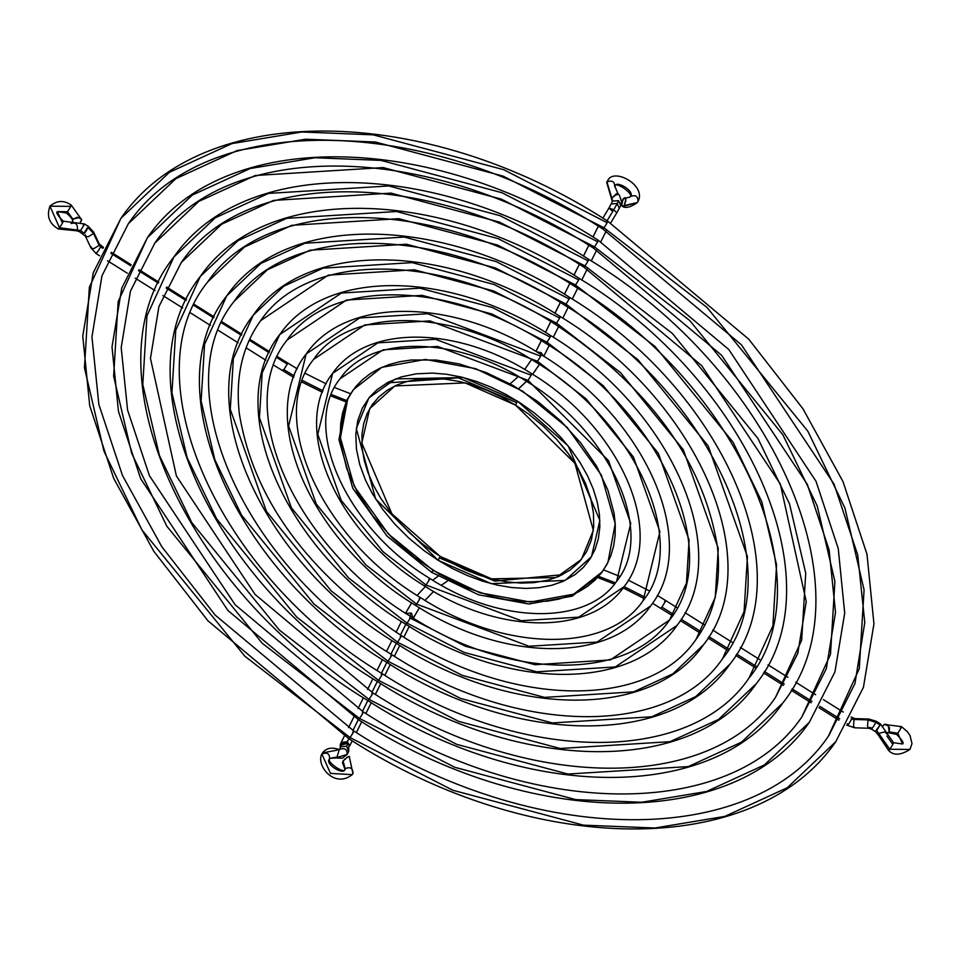 <?xml version="1.0" encoding="UTF-8"?>
<svg xmlns="http://www.w3.org/2000/svg" width="960" height="960" viewBox="0 0 960 960"><rect width="100%" height="100%" fill="white"/><g stroke="black" fill="none" stroke-linecap="round" stroke-linejoin="round"><path stroke-width="1.44" d="M528 380.352L526.884 381.564L528 380.352L437.676 346.452L383.016 349.848L340.056 378.768L383.016 349.848L437.676 346.452L528 380.352C531.576 374.892 532.464 373.104 530.664 375L531.768 373.776C457.476 325.692 366.492 324.336 332.628 373.332L377.892 342.864L435.492 339.288L530.664 375C532.464 373.104 531.576 374.892 528 380.352L608.532 460.704L630.756 523.404L616.656 581.232L630.756 523.404L608.532 460.704L528 380.352M428.712 579.648C430.524 577.764 429.636 579.54 426.048 585L521.22 620.712L578.82 617.136L624.084 586.668L578.82 617.136L521.22 620.712L426.048 585L424.932 586.224L426.048 585L383.16 551.832L341.184 500.328L317.772 434.268L332.628 373.332L317.772 434.268L341.184 500.328L383.16 551.832L426.048 585C429.636 579.54 430.524 577.764 428.712 579.648L429.828 578.436C345.06 527.604 301.092 426.084 340.056 378.768C369.324 335.076 455.4 335.172 526.884 381.564C611.652 432.396 655.62 533.916 616.656 581.232C587.4 624.912 501.348 624.84 429.828 578.436M425.556 584.688L424.932 586.224C337.14 533.316 289.68 427.56 332.628 373.332M537.492 361.272L536.376 362.496L537 360.96L536.376 362.496L537.492 361.272L429.888 320.904L364.764 324.936L313.596 359.388L364.764 324.936L429.888 320.904L537.492 361.272C541.068 355.812 541.956 354.036 540.156 355.932L541.272 354.708C453.396 297.816 345.924 296.328 306.168 353.952L359.652 317.952L427.704 313.728L540.156 355.932C541.956 354.036 541.068 355.812 537.492 361.272L585.996 398.772L633.444 457.02L659.928 531.708L643.116 600.612L659.928 531.708L633.444 457.02L585.996 398.772L537.492 361.272M420.336 597.504C319.488 537 266.988 416.196 313.596 359.388C348.756 307.056 451.32 307.308 536.376 362.496C637.224 423 689.724 543.804 643.116 600.612C607.98 652.92 505.44 652.716 420.336 597.504L419.22 598.728C421.02 596.832 420.132 598.608 416.556 604.068L529.008 646.272L597.06 642.048L650.544 606.048L597.06 642.048L529.008 646.272L416.556 604.068L415.44 605.292L416.556 604.068L365.868 564.888L316.272 504.024L288.612 425.964L306.168 353.952L288.612 425.964L316.272 504.024L365.868 564.888L416.556 604.068C420.132 598.608 421.02 596.832 419.22 598.728L419.712 599.04M410.22 618.108L465.264 646.2L535.008 664.704L610.38 659.916L669.588 619.98L686.46 583.092L689.088 540.012L658.356 453.324L603.288 385.728L546.996 342.204L545.88 343.428L546.996 342.204L491.952 314.004L422.1 295.344L346.524 300.036L287.124 340.02L346.524 300.036L422.1 295.344L491.952 314.004L546.996 342.204C550.572 336.744 551.46 334.968 549.66 336.852L550.152 337.176M409.716 617.796C411.528 615.9 410.64 617.688 407.052 623.148L464.232 652.44L536.796 671.82L615.312 666.948L677.016 625.416L615.312 666.948L536.796 671.82L464.232 652.44L407.052 623.148L405.936 624.36L407.052 623.148L348.576 577.932L291.36 507.708L259.44 417.66L262.164 372.9L279.696 334.584L341.4 293.052L419.916 288.18L492.48 307.56L549.66 336.852L550.776 335.64C449.316 269.952 325.344 268.308 279.696 334.584L262.164 372.9L259.44 417.66L291.36 507.708L348.576 577.932L407.052 623.148C410.64 617.688 411.528 615.9 409.716 617.796L410.832 616.572C293.904 546.408 232.884 406.296 287.124 340.02C328.176 279.036 447.24 279.444 545.88 343.428C662.808 413.592 723.828 553.704 669.588 619.98C628.548 680.94 509.52 680.58 410.832 616.572M549.66 336.852C551.46 334.968 550.572 336.744 546.996 342.204L603.288 385.728L658.356 453.324L689.088 540.012L686.46 583.092L669.588 619.98M556.488 323.136L555.372 324.36L556.488 323.136L493.824 291.036L414.312 269.784L328.272 275.124L260.664 320.64L328.272 275.124L414.312 269.784L493.824 291.036L556.488 323.136C560.076 317.676 560.964 315.888 559.152 317.784L560.268 316.572C445.224 242.076 304.764 240.3 253.236 315.204L283.824 286.188L323.16 268.14L412.128 262.62L494.352 284.592L559.152 317.784C560.964 315.888 560.076 317.676 556.488 323.136L620.568 372.684L683.268 449.628L718.248 548.316L715.272 597.36L696.048 639.36L715.272 597.36L718.248 548.316L683.268 449.628L620.568 372.684L556.488 323.136M400.716 637.176L400.224 636.864C402.024 634.968 401.136 636.756 397.56 642.216L462.348 675.408L544.584 697.38L633.552 691.86L672.888 673.812L703.476 644.796L672.888 673.812L633.552 691.86L544.584 697.38L462.348 675.408L397.56 642.216L396.444 643.428L397.56 642.216L331.296 590.976L266.448 511.404L230.28 409.356L233.364 358.632L253.236 315.204L233.364 358.632L230.28 409.356L266.448 511.404L331.296 590.976L397.56 642.216C401.136 636.756 402.024 634.968 400.224 636.864L401.328 635.64C307.284 572.808 253.284 498.792 239.328 413.58C235.284 376.884 242.388 345.9 260.664 320.64C307.608 251.028 443.16 251.568 555.372 324.36C649.428 387.192 703.428 461.208 717.384 546.42C721.428 583.116 714.324 614.1 696.048 639.36C649.128 708.948 513.612 708.456 401.328 635.64M565.992 304.068L564.876 305.292L565.992 304.068L495.708 268.056L406.524 244.236L310.032 250.224L267.36 269.796L234.192 301.272L267.36 269.796L310.032 250.224L406.524 244.236L495.708 268.056L565.992 304.068C569.568 298.608 570.456 296.82 568.656 298.716L569.772 297.492C441.144 214.212 284.196 212.292 226.764 295.836L260.952 263.4L304.908 243.24L404.34 237.06L496.236 261.612L568.656 298.716C570.456 296.82 569.568 298.608 565.992 304.068L637.86 359.64L708.18 445.944L747.42 556.62L744.072 611.628L722.52 658.728L744.072 611.628L747.42 556.62L708.18 445.944L637.86 359.64L565.992 304.068M569.772 297.492C721.884 389.076 803.436 572.04 729.936 664.164L695.76 696.6L651.804 716.76L552.36 722.94L460.476 698.388L388.056 661.284L386.94 662.508L388.056 661.284L314.004 604.02L241.536 515.1L214.848 459.744L201.12 401.052L204.564 344.376L226.764 295.836L204.564 344.376L201.12 401.052L214.848 459.744L241.536 515.1L314.004 604.02L388.056 661.284C391.632 655.824 392.52 654.036 390.72 655.932C392.52 654.036 391.632 655.824 388.056 661.284L460.476 698.388L552.36 722.94L651.804 716.76L695.76 696.6L729.936 664.164C672.516 747.708 515.568 745.788 386.94 662.508C234.828 570.924 153.276 387.96 226.764 295.836M575.496 285L574.38 286.212L575.496 285L497.592 245.088L398.748 218.676L291.78 225.312L244.5 247.008L207.732 281.892L244.5 247.008L291.78 225.312L398.748 218.676L497.592 245.088L575.496 285C579.072 279.54 579.96 277.752 578.16 279.648L579.264 278.424C437.064 186.336 263.616 184.272 200.304 276.468L238.08 240.612L286.668 218.328L396.564 211.512L498.12 238.644L578.16 279.648C579.96 277.752 579.072 279.54 575.496 285L655.152 346.584L733.092 442.248L761.808 501.792L776.58 564.924L772.872 625.896L748.98 678.108L772.872 625.896L776.58 564.924L761.808 501.792L733.092 442.248L655.152 346.584L575.496 285M381.72 675.312L381.216 675C383.028 673.104 382.14 674.892 378.552 680.352L458.592 721.356L560.148 748.488L670.044 741.672L718.632 719.388L756.408 683.532L718.632 719.388L670.044 741.672L560.148 748.488L458.592 721.356L378.552 680.352L377.436 681.576L378.552 680.352L296.712 617.076L216.624 518.784L187.128 457.62L171.948 392.748L175.764 330.108L200.304 276.468L175.764 330.108L171.948 392.748L187.128 457.62L216.624 518.784L296.712 617.076L378.552 680.352C382.14 674.892 383.028 673.104 381.216 675L382.332 673.788C217.188 574.632 130.584 376.608 207.732 281.892C266.46 195 435 195.828 574.38 286.212C739.524 385.368 826.128 583.392 748.98 678.108C690.288 764.976 521.784 764.196 382.332 673.788M584.988 265.92L583.872 267.144L584.988 265.92L499.476 222.108L390.96 193.116L273.54 200.412L221.628 224.22L181.26 262.524L221.628 224.22L273.54 200.412L390.96 193.116L499.476 222.108L584.988 265.92C588.564 260.46 589.452 258.684 587.652 260.58L588.768 259.356C432.972 158.46 243.036 156.264 173.832 257.088L215.208 217.836L268.416 193.416L388.776 185.952L500.004 215.664L587.652 260.58C589.452 258.684 588.564 260.46 584.988 265.92L672.444 333.54L758.004 438.552L789.528 503.916L805.74 573.228L801.672 640.164L775.452 697.476L801.672 640.164L805.74 573.228L789.528 503.916L758.004 438.552L672.444 333.54L584.988 265.92M371.724 694.08C373.524 692.184 372.636 693.96 369.06 699.42L456.708 744.336L567.936 774.048L688.296 766.584L741.504 742.164L782.868 702.912L741.504 742.164L688.296 766.584L567.936 774.048L456.708 744.336L369.06 699.42L367.944 700.644L369.06 699.42L279.42 630.12L191.712 522.48L159.408 455.484L142.788 384.432L146.964 315.84L173.832 257.088L146.964 315.84L142.788 384.432L159.408 455.484L191.712 522.48L279.42 630.12L369.06 699.42C372.636 693.96 373.524 692.184 371.724 694.08L372.84 692.856L255.06 594.408L176.388 475.932L150.456 358.38L158.916 306.6L181.26 262.524C245.88 166.98 430.92 167.964 583.872 267.144L701.652 365.592L780.324 484.068L806.256 601.62L797.796 653.4L775.452 697.476C710.856 792.984 525.864 792.072 372.84 692.856M597.156 241.512L598.272 240.288L728.796 349.5L816.012 481.296L838.26 548.64L844.704 613.104L834.948 671.88L809.34 722.28C734.256 831.744 527.82 829.404 358.44 719.712L227.916 610.5L140.7 478.716L118.452 411.36L112.008 346.896L121.764 288.12L147.372 237.72L118.164 301.572L113.628 376.128L131.688 453.348L166.8 526.176L262.128 643.164L359.556 718.488L358.44 719.712L359.556 718.488L454.824 767.304L575.724 799.608L641.796 802.248L706.536 791.484L764.376 764.952L809.34 722.28L764.376 764.952L706.536 791.484L641.796 802.248L575.724 799.608L454.824 767.304L359.556 718.488L262.128 643.164L166.8 526.176L131.688 453.348L113.628 376.128L118.164 301.572L147.372 237.72L192.336 195.048L250.176 168.516L314.916 157.752L380.988 160.392L501.888 192.696L597.156 241.512C598.956 239.616 598.068 241.392 594.492 246.852L689.724 320.496L782.916 434.856L817.248 506.052L834.912 581.544L830.472 654.432L801.912 716.844L830.472 654.432L834.912 581.544L817.248 506.052L782.916 434.856L689.724 320.496L594.492 246.852L593.376 248.076L594.492 246.852L501.36 199.14L383.172 167.568L255.288 175.5L198.756 201.432L154.8 243.156L198.756 201.432L255.288 175.5L383.172 167.568L501.36 199.14L594.492 246.852C598.068 241.392 598.956 239.616 597.156 241.512L597.648 241.824M359.556 718.488C363.144 713.028 364.032 711.252 362.22 713.148C364.032 711.252 363.144 713.028 359.556 718.488M603.984 227.784L602.868 229.008L603.984 227.784L503.232 176.16L375.384 142.008L305.52 139.212L237.048 150.588L175.884 178.656L128.328 223.776L175.884 178.656L237.048 150.588L305.52 139.212L375.384 142.008L503.232 176.16L603.984 227.784C607.572 222.324 608.46 220.536 606.648 222.432L607.764 221.22C424.8 102.72 201.876 100.236 120.912 218.34L169.464 172.26L231.924 143.604L301.848 131.988L373.2 134.844L503.76 169.716L606.648 222.432C608.46 220.536 607.572 222.324 603.984 227.784L707.016 307.452L807.828 431.172L844.968 508.176L864.072 589.848L859.272 668.7L828.384 736.224L859.272 668.7L864.072 589.848L844.968 508.176L807.828 431.172L707.016 307.452L603.984 227.784M352.728 732.216C354.528 730.32 353.64 732.108 350.064 737.568L452.952 790.284L583.512 825.156L654.864 828.012L724.788 816.396L787.248 787.74L835.8 741.66L787.248 787.74L724.788 816.396L654.864 828.012L583.512 825.156L452.952 790.284L350.064 737.568L348.948 738.78L350.064 737.568L244.848 656.208L141.888 529.86L103.968 451.224L84.456 367.824L89.352 287.304L120.912 218.34L89.352 287.304L84.456 367.824L103.968 451.224L141.888 529.86L244.848 656.208L350.064 737.568C353.64 732.108 354.528 730.32 352.728 732.216L353.844 730.992L215.136 615.048L161.82 546.732L122.484 475.488L98.856 404.472L91.944 336.912L101.952 275.82L128.328 223.776C204.732 110.952 422.76 112.224 602.868 229.008L741.396 344.76L834.036 484.092L857.736 555.012L864.78 622.5L854.952 683.58L828.792 735.66M73.2 222.204L72.492 220.872L72.984 219.216L67.488 211.716L66.372 212.94L67.488 211.716L57.396 211.632L62.16 222.408L63.264 221.196C57.672 215.532 55.716 212.34 57.396 211.632L67.488 211.716C71.064 206.256 71.952 204.468 70.152 206.364L71.268 205.14L81.624 219.732L80.424 222.12M87.408 227.736L84.012 233.232L80.604 230.484L79.488 231.708L80.604 230.484L77.304 230.064L76.548 230.76L77.304 230.064L59.496 227.76L58.38 228.984L59.496 227.76L49.968 206.196L70.152 206.364C71.952 204.468 71.064 206.256 67.488 211.716L72.984 219.216L79.14 217.464L81.624 219.732M99.612 255.792L96.12 253.596L90.984 247.956L85.356 236.112L88.152 236.832L93.54 233.46L99.18 245.292L99.288 244.008L99.18 245.292L93.78 248.688L90.984 247.956L93.816 248.676L99.18 245.292L100.632 246.888L101.004 245.808L100.644 246.864L102.984 248.34L100.632 246.888C97.524 252.228 96.144 254.112 96.48 252.54C96.132 254.124 97.524 252.24 100.632 246.888L93.552 233.448L88.14 227.604L93.552 233.448L93.66 232.164L93.54 233.46L88.188 236.832L85.356 236.112L85.464 234.816M90.984 247.956L91.092 246.672M612.132 210.9L608.988 207.972L613.716 209.808L617.244 203.52L611.28 203.928L617.244 203.52L618.66 200.676L620.7 205.56L618.66 200.676L612.708 201.072L618.66 200.676L617.244 203.532L619.284 208.416L617.244 203.52L613.716 209.808L608.988 207.972L612.468 201.456M610.632 223.032L616.86 212.736L613.716 209.808L607.08 220.788L613.716 209.808L616.86 212.736L620.7 205.56L621.576 201.66L619.488 195.432L617.784 193.308L611.808 198.096L612.708 201.072L606.936 181.968L607.608 180.852L606.696 182.352L611.808 198.096L616.548 193.656L617.784 193.308L617.136 194.904M624.936 197.64L625.836 199.248L624.192 205.536L637.308 202.584L637.98 201.468C638.088 196.164 635.496 194.544 630.228 196.596C636.144 191.976 615.096 178.764 614.7 186.84C615.096 178.764 636.144 191.976 630.228 196.596C635.496 194.544 638.088 196.164 637.98 201.468L637.308 202.584L622.584 206.532L621.684 204.924L623.328 198.624L629.952 197.064M287.28 364.104L283.86 369.624L294.288 375.912L283.86 369.624L287.28 364.104L276.912 357.6L287.28 364.104M302.4 380.484L322.992 390.804L302.4 380.484M331.416 394.536L346.512 400.488L331.416 394.536M518.592 388.704L526.488 381.324L518.592 388.704M532.584 374.292L539.388 364.416M543.468 356.1L541.152 352.608L536.748 351.912L541.152 352.608L543.468 356.1M531.588 359.544L524.676 369.468M373.308 403.668L372.576 403.908M612.372 201.768L606.696 182.352L607.608 180.852C613.188 167.16 646.356 184.956 638.22 201.084L637.98 201.468M85.356 236.112L79.488 231.708L76.548 230.76L58.38 228.984C49.212 223.68 46.404 216.084 49.968 206.196L59.496 227.76C63.072 222.3 63.96 220.512 62.16 222.408C63.96 220.512 63.072 222.3 59.496 227.76L77.304 230.064C77.916 224.22 75.84 222.048 71.064 223.56C75.84 222.048 77.916 224.22 77.304 230.064L80.604 230.484L84.012 233.232M269.052 352.668L249.228 340.212L269.052 352.668M241.38 335.28L221.544 322.824L241.38 335.28M213.696 317.892L193.872 305.436L213.696 317.892M186.012 300.504L166.188 288.048L186.012 300.504M158.34 283.116L138.504 270.66L158.34 283.116M130.668 265.728L110.832 253.272L130.668 265.728M283.116 369.792L283.86 369.624M96.12 253.596L96.492 252.516M535.968 351.444L541.356 340.632L535.968 351.444M545.472 332.364L550.824 321.54M554.976 313.296L560.352 302.484L554.976 313.296M564.468 294.216L569.856 283.404L564.468 294.216M573.972 275.148L579.36 264.336L573.972 275.148M583.476 256.068L588.852 245.268L583.476 256.068M592.98 237L598.356 226.188L592.98 237M614.7 186.84C614.796 181.536 612.216 179.916 606.936 181.968C612.216 179.916 614.796 181.536 614.7 186.84L614.964 186.384M438.168 560.316L440.124 556.392L491.616 578.856L556.104 577.536L581.376 559.464L593.34 530.376L574.932 463.32L515.496 405.084L517.452 401.16L568.176 445.944L599.856 520.416L591.516 556.608L565.104 580.428L491.22 583.656L438.168 560.316L452.604 568.608L467.424 575.568L482.388 581.1L497.292 585.12L511.908 587.58L525.996 588.432L539.376 587.652L551.82 585.276L563.148 581.328L575.04 574.596L583.344 567.42L590.076 558.948L595.104 549.3L598.38 538.62L599.832 527.064L599.46 514.812L597.252 502.056L593.244 488.976L587.508 475.764L580.116 462.636L571.188 449.784L560.856 437.388L549.276 425.652L533.964 412.668L520.272 402.972L505.944 394.428L491.184 387.204L476.232 381.372L461.292 377.04L446.616 374.268L432.396 373.092L416.256 373.824L401.448 376.872L388.296 382.164L377.076 389.592L369.396 397.296L362.328 408.192L357.756 420.648L355.788 434.412L356.46 449.184L359.76 464.628L365.616 480.432L372.36 493.608L382.536 509.16L394.776 524.088L408.804 538.092L424.332 550.836L438.168 560.316L375.66 499.068L356.292 428.532L368.88 397.932L395.46 378.924L463.296 377.532L517.452 401.16L515.496 405.084L465.072 382.896L394.824 385.968L369.72 408.612L361.788 443.028L391.908 513.828L440.124 556.392L438.168 560.316M353.388 389.664L346.26 400.98L338.952 439.728L352.788 488.316L386.952 535.992L431.712 572.364L433.152 570.396L388.404 534.012L354.24 486.336L340.404 437.748L347.7 399.012L353.388 389.664L381.888 367.332L425.292 359.436L475.584 368.64L522.468 391.092L567.228 427.464L601.392 475.14L615.228 523.74L607.92 562.476L602.232 571.824L573.744 594.144L530.328 602.04L480.036 592.836L433.152 570.396L431.712 572.364L478.596 594.816L528.888 604.02L572.304 596.124L600.792 573.792L602.232 571.824M386.88 382.932L458.304 377.832L516.336 402.48M439.248 557.868L494.808 581.112L562.464 574.68M601.476 572.832L594.972 580.128L587.34 586.476L578.664 591.792L569.004 596.04L558.468 599.184L547.164 601.188L522.648 601.704L506.4 599.664L493.068 596.736L466.104 587.568L439.596 574.296L414.552 557.436L391.932 537.624L372.624 515.616L357.348 492.276L346.704 468.504L341.1 445.188L340.272 433.992L340.752 423.24L342.564 413.052L345.672 403.5L350.052 394.704L355.668 386.736L362.46 379.668L370.356 373.584L379.296 368.52L389.172 364.548L399.912 361.68L411.396 359.976L436.176 360.048L459.204 363.912L486.156 372.54L512.784 385.32L538.068 401.772L561.036 421.248L580.8 443.016L596.616 466.236L607.86 490.02L614.112 513.444L615.276 524.736L615.12 535.608L613.644 545.94L610.848 555.66L606.78 564.648L601.524 572.772M515.496 405.084L528.66 414.096L543.42 426.216L556.764 439.524L568.392 453.72L578.064 468.504L585.564 483.552L590.736 498.54L593.46 513.132L593.688 527.04L591.396 539.928L586.656 551.556L579.552 561.636L570.24 569.964L558.948 576.36L548.172 580.128L533.856 582.66L520.992 583.08L507.48 581.964L493.512 579.324L479.316 575.208L465.096 569.676L448.308 561.264L434.784 552.924L421.908 543.492L409.884 533.112L398.868 521.952L389.04 510.18L380.556 497.952L373.524 485.472L368.076 472.908L364.26 460.476L362.16 448.344L361.944 434.448L363.672 423.612L367.128 413.64L372.24 404.688L378.948 396.864L387.132 390.312L396.684 385.116L407.46 381.36L419.292 379.092L432 378.36L445.404 379.164L459.288 381.504L473.46 385.332L487.692 390.588L501.78 397.212L515.496 405.084M539.388 364.404L534.528 371.736M84.744 233.088L88.14 227.604M83.268 225.132C85.056 223.26 84.168 225.036 80.604 230.484C84.18 225.024 85.068 223.248 83.268 225.132L84.372 223.92L88.524 226.524L93.66 232.164L99.288 244.008L103.464 247.356M624.192 205.536L622.272 206.364L621.672 203.388L622.932 199.248L624.924 197.628L625.848 200.784L624.192 205.536M80.364 222.156L81.468 220.8L81.42 219.06L77.424 217.26L72.984 219.216L72.48 220.692L73.308 222.3M344.892 769.104L342.492 762.636L343.092 760.98L345.156 768.648C344.76 776.736 323.712 763.512 329.64 758.892C329.736 753.588 327.156 751.968 321.876 754.02L330.48 773.4L352.248 774.636L330.48 773.4L321.876 754.02C327.156 751.968 329.736 753.588 329.64 758.892M344.928 769.032L344.82 769.2C345.096 774.984 325.116 761.184 329.868 758.508L337.032 757.008L329.976 758.34L335.46 758.016L347.148 754.416C347.244 749.136 344.652 747.504 339.384 749.544L340.812 746.688L339.384 749.544C344.664 747.492 347.256 749.112 347.148 754.416L335.46 758.016L342.408 758.184L347.148 754.416M348.576 751.56L346.74 746.256L348.576 751.56L348.984 744.468L347.82 743.424L349.08 744.588M340.416 747.492L341.46 744.9L347.796 743.4L347.028 742.428L348.216 743.496L347.052 742.44L340.704 743.916L340.236 747.768L340.716 743.892L347.052 742.44L347.316 741.66L349.656 745.644L347.34 741.684L348.828 738.708L347.34 741.684L341.148 742.464L347.316 741.66L347.82 743.424L346.74 746.256L347.796 743.4L341.484 744.864L340.836 746.52M847.764 724.488L848.508 724.32L847.452 723.66L848.508 724.32L851.916 718.812L868.044 719.904L867.504 726.324L868.704 728.244L867.504 726.324L868.044 719.904L854.04 719.484L853.512 725.892L854.7 727.812L853.512 725.892L854.04 719.484L854.988 718.62L854.04 719.484L851.172 718.98M846.636 725.076L854.7 727.812L868.704 728.244L869.64 727.38L871.776 728.052C871.44 729.612 872.82 727.716 875.928 722.376L868.044 719.904L875.928 722.376C872.82 727.74 871.428 729.624 871.776 728.052L871.404 729.108L875.556 731.712L878.22 734.964L878.712 733.416L876.66 730.488L880.08 724.98L875.916 730.656L876.66 730.488L889.776 749.268L909.96 749.436L889.776 749.268L888.66 750.48L889.776 749.268L878.712 733.416L884.892 731.868L887.4 734.46L884.892 731.868L878.712 733.416L878.22 734.964L888.66 750.48C893.472 755.736 900.564 755.376 909.96 749.436L912 743.568L910.032 735.54L907.452 731.748L901.548 726.648L900.432 727.872C902.244 725.976 901.356 727.764 897.768 733.224L896.664 734.436L897.768 733.224L902.532 744L897.768 733.224C901.356 727.764 902.244 725.976 900.432 727.872M886.86 732.912L889.2 731.892L888.324 725.712L884.22 724.416L882.816 726.18M887.208 732.936L889.2 731.892L897.768 733.224L889.2 731.892L889.476 727.62L886.68 724.464L884.616 724.26L882.936 725.82M411.408 613.08L405.444 613.476L411.408 613.08L409.944 616.008L411.408 613.08L413.208 618.348L411.408 613.08M405.576 613.212L411.612 602.856L405.576 613.212M664.536 601.74C666.336 599.844 665.448 601.62 661.872 607.08L673.416 614.34L661.872 607.08L660.756 608.304L661.872 607.08C665.436 601.644 666.324 599.856 664.536 601.74L665.652 600.516L657.264 595.404M645.372 597.372L624.096 586.644L645.372 597.372M615.444 582.84L598.776 576.396L615.444 582.84M413.448 617.964L419.4 607.74L413.604 617.568M892.44 743.916C894.252 742.02 893.364 743.808 889.776 749.268C893.364 743.808 894.252 742.02 892.44 743.916L886.908 735.996M322.548 752.904C326.052 748.26 331.272 747.036 338.22 749.232L338.916 750.78L337.032 757.008L338.916 750.78L338.22 749.232L336.66 750.24L322.548 752.904L321.636 754.404C316.188 766.056 334.752 788.736 352.248 774.636L353.16 773.136L352.248 774.636M321.372 755.268L321.636 754.404M352.92 773.52C353.028 768.216 350.436 766.596 345.156 768.648C350.436 766.596 353.028 768.216 352.92 773.52L349.248 756.456M405.816 624.288L400.44 635.088L405.816 624.288M396.324 643.356L390.948 654.156L396.324 643.356M386.82 662.424L381.444 673.224L386.82 662.424M377.328 681.504L371.94 692.292L377.328 681.504M367.824 700.572L362.448 711.36L367.824 700.572M358.32 719.64L352.944 730.428L358.32 719.64M681.204 619.236L701.148 631.752L681.204 619.236M708.936 636.648L728.856 649.164L708.936 636.648M736.644 654.06L756.564 666.564L736.644 654.06M764.352 671.46L784.26 683.976L764.352 671.46M792.06 688.872L811.956 701.364L792.06 688.872M819.756 706.272L839.652 718.764L819.756 706.272M875.928 722.376L880.08 724.98L875.928 722.376L876.3 721.32L875.928 722.376M875.916 730.656L876.66 730.488M868.044 719.904L868.98 719.052L868.044 719.904M851.916 718.812L848.508 724.32M340.812 746.688L346.74 746.256L340.812 746.688L339.156 749.928M345.156 768.648L343.092 760.98L348.024 756.756L349.428 756.6M347.736 756.9L346.776 757.5M345.06 758.868L344.412 759.48M531.768 373.776C619.584 426.684 667.032 532.44 624.084 586.668C590.22 635.664 499.236 634.308 424.932 586.224M541.272 354.708C645.156 417.288 701.136 542.34 650.544 606.048C610.788 663.672 503.316 662.184 415.44 605.292C311.556 542.724 255.576 417.66 306.168 353.952M550.776 335.64C670.728 407.88 735.24 552.24 677.016 625.416C631.368 691.692 507.396 690.048 405.936 624.36C285.984 552.12 221.472 407.76 279.696 334.584M560.268 316.572C696.312 398.484 769.332 562.14 703.476 644.796C651.948 719.7 511.488 717.924 396.444 643.428C260.4 561.528 187.368 397.86 253.236 315.204M564.876 305.292C713.952 394.776 792.024 573.492 722.52 658.728C669.708 736.956 517.692 736.332 391.836 654.708C242.76 565.224 164.688 386.508 234.192 301.272C287.028 223.008 439.08 223.704 564.876 305.292M579.264 278.424C747.468 379.68 837.54 581.94 756.408 683.532C693.096 775.728 519.648 773.664 377.436 681.576C209.256 580.332 119.172 378.06 200.304 276.468M588.768 259.356C773.052 370.272 871.632 591.852 782.868 702.912C713.676 803.736 523.74 801.54 367.944 700.644C183.672 589.728 85.068 368.148 173.832 257.088M593.376 248.076L721.608 355.272L807.276 484.296L829.116 549.924L835.512 612.348L826.272 668.796L801.912 716.844C731.436 820.992 529.956 819.948 363.336 711.924L235.104 604.728L149.436 475.704L127.584 410.076L121.2 347.652L130.428 291.204L154.8 243.156C225.3 138.972 426.84 140.088 593.376 248.076M147.372 237.72C222.456 128.256 428.892 130.596 598.272 240.288M607.764 221.22L748.752 339.18L802.956 408.78L842.964 481.524L866.988 554.244L873.948 623.844L863.436 687.276L835.8 741.66C754.836 859.764 531.912 857.28 348.948 738.78L207.96 620.82L153.756 551.22L113.748 478.488L89.724 405.756L82.764 336.156L93.276 272.724L120.912 218.34M828.384 736.224C752.016 849.012 534.036 847.824 353.844 730.992M57.396 211.632L66.372 212.94C71.136 217.272 73.188 219.912 72.492 220.872M638.22 201.084L637.308 202.584C630.936 207.12 626.028 208.428 622.584 206.532M518.412 376.464L510.12 383.844M350.496 393.708L334.596 387.552M326.148 383.844L305.316 373.416M297.276 368.88L277.368 356.604M629.988 196.98C634.74 194.304 614.76 180.504 615.036 186.288M49.968 206.196C56.784 200.328 63.876 199.98 71.268 205.14M84.372 223.92L63.264 221.196M293.712 377.448L273.852 365.256M265.884 360.252L246.096 347.82M238.152 342.828L218.352 330.396M210.432 325.416L190.632 312.972M182.712 308.004L162.912 295.56M155.016 290.592L135.204 278.16M127.308 273.192L107.508 260.76M598.32 226.176L592.944 236.976M588.828 245.244L583.44 256.044M579.324 264.312L573.936 275.124M569.82 283.392L564.444 294.192M560.328 302.46L554.94 313.272M541.32 340.608L535.932 351.42M602.832 218.148L608.988 207.972M617.784 193.308L614.928 186.456M574.932 463.32L570.204 456.24M570.084 456.072L568.5 453.876M568.272 453.552L566.772 451.56M566.376 451.032L564.996 449.268M564.408 448.524L563.196 447.012M562.356 445.992L561.372 444.816M560.16 443.388L559.596 442.728M465.072 382.896L470.568 384.432M470.664 384.468L473.352 385.296M473.58 385.368L476.112 386.208M476.52 386.34L478.86 387.168M479.472 387.384L481.584 388.164M482.472 388.5L484.272 389.208M485.52 389.7L486.912 390.276M488.652 391.008L489.456 391.344M526.5 381.336L518.664 388.74M345.852 401.82L330.864 395.964M322.428 392.256L301.86 382.008M606.156 231.084L600.78 241.872M596.652 250.152L591.276 260.94M587.16 269.22L581.784 280.02M577.656 288.3L572.28 299.088M568.152 307.368L562.788 318.156M558.66 326.436L553.284 337.224M549.156 345.516L543.78 356.304M269.52 351.672L249.684 339.216M241.848 334.284L222.012 321.828M214.164 316.896L194.328 304.44M186.492 299.508L166.656 287.052M158.82 282.12L138.984 269.664M131.136 264.732L111.3 252.276M344.412 735.912L340.272 744.528L340.224 747.78M888.264 732.684L896.664 734.436C902.256 740.1 904.212 743.28 902.532 744L893.556 742.692L880.44 723.924L876.3 721.32L868.98 719.052L854.988 718.62L851.076 717M868.704 728.244L871.404 729.108M417.108 595.452L425.4 586.512M432.684 580.2L438.084 576.228M603.576 569.916L619.884 576.396M628.344 580.188L649.272 590.844M401.412 621.48L396.048 632.268M391.92 640.548L386.544 651.336M382.416 659.628L377.04 670.416M372.912 678.696L367.536 689.484M363.42 697.764L358.044 708.564M353.916 716.844L348.54 727.632M838.848 720.18L818.94 707.676M811.14 702.78L791.232 690.276M783.444 685.38L763.524 672.864M755.736 667.968L735.804 655.452M728.016 650.556L708.072 638.028M700.284 633.132L680.328 620.604M672.54 615.708L652.488 603.276M411.612 602.856L405.552 613.188M424.98 600.372L433.608 591.444M441.288 585.228L447.168 581.28M597.78 577.596L614.46 584.088M623.148 587.916L644.472 598.704M901.548 726.648L884.22 724.416M843.252 712.08L823.392 699.612M815.58 694.692L795.72 682.224M787.896 677.316L768.036 664.836M760.224 659.928L740.364 647.448M732.552 642.54L712.68 630.06M704.868 625.152L685.008 612.672M677.196 607.764L665.652 600.516M409.236 626.412L403.86 637.212M399.732 645.48L394.356 656.292M390.24 664.56L384.852 675.36M380.736 683.628L375.36 694.428M371.232 702.696L365.856 713.496M361.74 721.764L356.352 732.564M352.236 740.844L349.74 745.86M348.216 743.496L348.984 744.468M348.816 751.176L347.388 754.032M338.22 749.232L339.264 749.748"/></g></svg>
